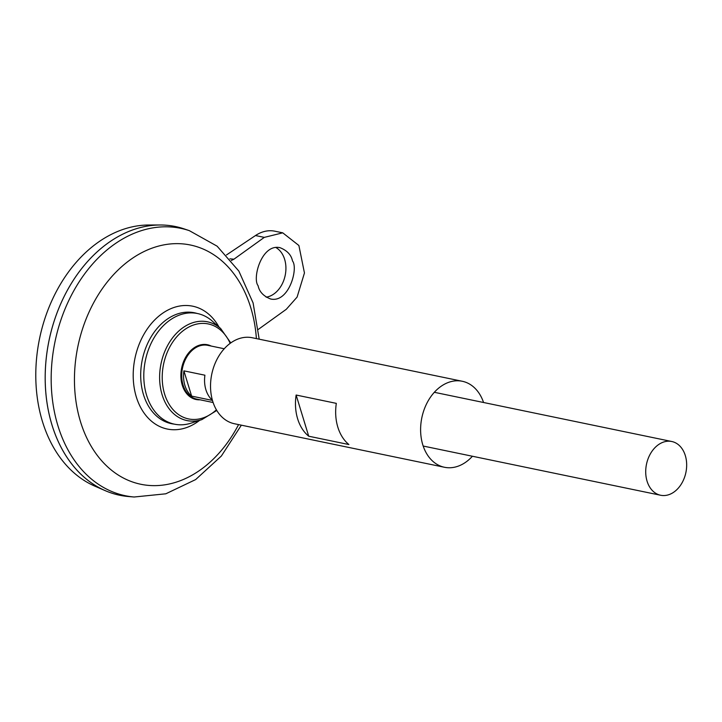 <?xml version="1.0" encoding="UTF-8"?>
<svg xmlns="http://www.w3.org/2000/svg" width="722" height="722" viewBox="0 0 722 722"><rect width="100%" height="100%" fill="white"/><g stroke="black" fill="none" stroke-linecap="round" stroke-linejoin="round"><path stroke-width="1.08" d="M119.735 495.265A137.216 100.638 -78.3 0 1 105.105 490.608A137.216 100.638 -78.3 0 1 45.224 373.617A137.216 100.638 -78.3 0 1 110.926 241.022A137.216 100.638 -78.3 0 1 160.158 224.993A137.216 100.638 -78.3 0 1 175.428 226.537M105.105 490.608L94.69 486.077A134.87 98.914 -78.3 0 1 39.575 338.51A134.87 98.914 -78.3 0 1 148.795 225.011L160.158 224.993M174.11 424.103A56.623 41.533 -78.3 0 1 140.817 379.492A56.623 41.533 -78.3 0 1 167.82 318.754A56.623 41.533 -78.3 0 1 197.043 313.438M241.365 425.177L221.374 456.015L195.644 479.579L165.807 493.803L134.139 497.007L128.561 496.537A137.216 100.638 -78.3 0 1 45.603 389.772A137.216 100.638 -78.3 0 1 110.944 241.022A137.216 100.638 -78.3 0 1 184.038 228.865L189.335 230.652L217.123 246.184L238.856 271.093L253.097 302.942L259.189 339.187M229.903 258.837L233.946 259.189L264.306 237.376L282.744 232.836L274.829 231.193A41.163 30.189 101.7 0 0 255.48 235.543L226.473 254.965M266.147 297.175A26.073 19.124 101.7 0 0 273.43 294.278A26.073 19.124 101.7 0 0 284.639 259.342A26.073 19.124 101.7 0 0 275.849 247.511M658.861 444.4A27.445 20.126 -78.3 0 1 671.758 441.503A27.445 20.126 -78.3 0 1 685.9 472.459A27.445 20.126 -78.3 0 1 660.621 495.247A27.445 20.126 -78.3 0 1 645.73 472.973A27.445 20.126 -78.3 0 1 658.861 444.4M212.467 400.43L191.628 396.107A27.445 20.126 -78.3 0 1 183.902 370.846L204.913 375.205A27.445 20.126 101.7 0 0 212.421 400.277M216.78 410.457L201.817 419.635L191.086 423.128A56.506 41.443 -78.3 0 1 145.041 389.005A56.506 41.443 -78.3 0 1 170.87 319.485A56.506 41.443 -78.3 0 1 212.232 321.073L220.688 328.555L230.778 342.923M183.902 370.846L191.628 396.107M282.744 232.836L298.89 245.498L304.449 272.979L297.094 297.094L286.291 309.296L258.395 329.349M292.5 260.967C298.511 268.304 288.908 303.249 270.588 298.98C263.467 296.164 259.306 291.733 258.097 285.704C252.086 278.358 261.689 243.422 280.019 247.682C287.13 250.507 291.3 254.938 292.5 260.967M233.946 259.189L231.302 260.525M472.423 456.241A43.907 32.201 -78.3 0 1 444.463 467.269A43.907 32.201 -78.3 0 1 420.637 431.621A43.907 32.201 -78.3 0 1 441.647 385.909A43.907 32.201 -78.3 0 1 462.288 381.27A43.907 32.201 -78.3 0 1 483.559 402.497M444.463 467.269L234.388 423.733A43.907 32.201 -78.3 0 1 210.562 388.084A43.907 32.201 -78.3 0 1 231.563 342.372A43.907 32.201 -78.3 0 1 252.204 337.734L462.288 381.27M348.906 444.544L308.718 436.214A43.907 32.201 -78.3 0 1 296.128 395.033L336.317 403.363A43.907 32.201 101.7 0 0 348.906 444.544M296.128 395.033L308.718 436.214M199.633 420.348A62.724 46 -78.3 0 1 136.882 398.697A62.724 46 -78.3 0 1 163.253 312.825A62.724 46 -78.3 0 1 218.974 327.03M238.576 424.599A122.171 89.6 -78.3 0 1 92.858 448.994A122.171 89.6 -78.3 0 1 132.983 257.907A122.171 89.6 -78.3 0 1 256.4 338.609M134.139 497.007A136.548 100.141 -78.3 0 1 51.578 390.764A136.548 100.141 -78.3 0 1 116.603 242.745A136.548 100.141 -78.3 0 1 189.335 230.652M213.107 402.506L196.628 399.085A27.445 20.126 -78.3 0 1 181.736 376.812A27.445 20.126 -78.3 0 1 194.868 348.239A27.445 20.126 -78.3 0 1 207.765 345.342L224.253 348.762M200.048 399.798A27.968 20.514 -78.3 0 1 181.087 379.42A27.968 20.514 -78.3 0 1 194.281 347.688A27.968 20.514 -78.3 0 1 211.185 346.055M216.401 409.816A48.5 35.568 -78.3 0 1 165.708 397.262A48.5 35.568 -78.3 0 1 185.455 329.061A48.5 35.568 -78.3 0 1 230.174 343.356M201.817 419.635A50.432 36.984 -78.3 0 1 160.726 389.176A50.432 36.984 -78.3 0 1 183.776 327.129A50.432 36.984 -78.3 0 1 220.688 328.555M264.306 237.376L255.48 235.543M671.758 441.503L434.328 392.299M660.621 495.247L423.191 446.043"/></g></svg>
